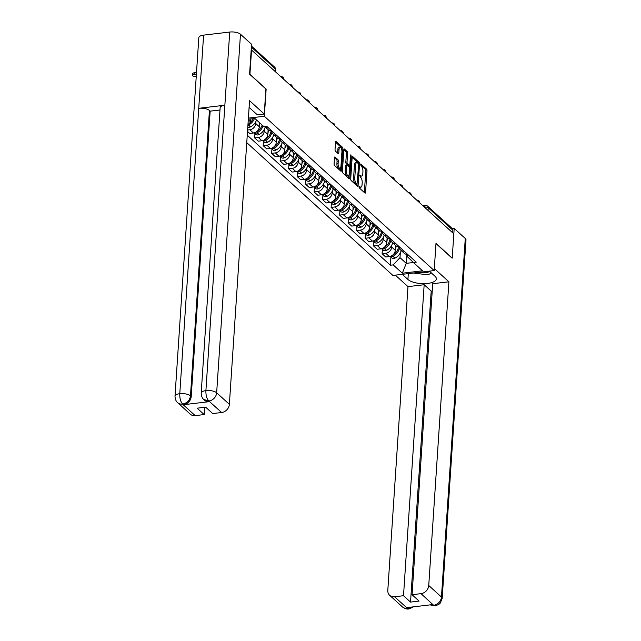 <?xml version="1.0" encoding="UTF-8"?>
<svg xmlns="http://www.w3.org/2000/svg" width="641" height="641" viewBox="0 0 641 641"><rect width="100%" height="100%" fill="white"/><g stroke="black" fill="none" stroke-linecap="round" stroke-linejoin="round"><path stroke-width="0.96" d="M358.944 186.723L359.264 187.901L364.945 193.061A1.298 0.521 83.3 0 0 365.178 193.157A1.298 0.521 83.3 0 0 365.562 192.348L366.989 170.802A1.298 0.521 83.3 0 0 366.54 169.12L360.859 163.96L360.426 164.457L361.476 166.299A4.158 1.675 83.3 0 1 362.934 171.692L362.814 173.487A4.158 1.675 83.3 0 1 361.596 176.059A4.158 1.675 83.3 0 1 360.851 175.762L359.954 175.025L359.689 175.586L360.739 177.437A4.158 1.675 83.3 0 1 362.197 182.821L362.077 184.616A4.158 1.675 83.3 0 1 360.851 187.188A4.158 1.675 83.3 0 1 360.114 186.892L359.216 186.162L358.944 186.723M335.115 157.005A1.298 0.521 83.3 0 0 334.882 156.909A1.298 0.521 83.3 0 0 334.498 157.718L334.097 163.759A1.298 0.521 83.3 0 0 334.554 165.442L340.86 171.179A1.298 0.521 83.3 0 0 341.092 171.267A1.298 0.521 83.3 0 0 341.477 170.466L342.903 148.92A1.298 0.521 83.3 0 0 342.454 147.238L336.14 141.501A1.298 0.521 83.3 0 0 335.908 141.413A1.298 0.521 83.3 0 0 335.523 142.214L335.043 149.513A1.298 0.521 83.3 0 0 335.499 151.196L338.2 153.656A1.298 0.521 83.3 0 0 338.432 153.744A1.298 0.521 83.3 0 0 338.809 152.943L339.049 149.321A3.477 1.394 83.3 0 1 340.075 147.166A3.477 1.394 83.3 0 1 341.909 151.917L340.972 166.107A3.477 1.394 83.3 0 1 339.946 168.254A3.477 1.394 83.3 0 1 338.111 163.503L338.264 161.139A1.298 0.521 83.3 0 0 337.815 159.457L334.674 157.053M264.34 116.245L266.151 89.051L249.918 74.3L251.528 50.03L453.836 233.845L452.217 258.115L435.984 243.364L434.181 270.566L264.34 116.245L248.388 118.128M350.723 178.871A1.298 0.521 83.3 0 0 351.18 180.554L357.486 186.283A1.298 0.521 83.3 0 0 357.718 186.379A1.298 0.521 83.3 0 0 358.103 185.578L359.537 164.024A1.298 0.521 83.3 0 0 359.08 162.341L352.766 156.612A1.298 0.521 83.3 0 0 352.534 156.516A1.298 0.521 83.3 0 0 352.157 157.325L350.723 178.871M350.443 156.204L351.244 156.116L349.786 178.022A1.298 0.521 83.3 0 1 349.409 178.823A1.298 0.521 83.3 0 1 349.177 178.735L342.863 172.998A1.298 0.521 83.3 0 1 342.406 171.315L343.84 149.77L345.948 151.653L347.158 151.508L344.457 149.057A1.298 0.521 83.3 0 0 344.225 148.96A1.298 0.521 83.3 0 0 343.84 149.77M345.948 151.653A1.298 0.521 83.3 0 1 346.404 153.335L347.614 153.191A1.298 0.521 83.3 0 0 347.158 151.508M347.614 153.191L347.029 161.933A1.298 0.521 83.3 0 0 347.486 163.615L349.273 165.242A1.298 0.521 83.3 0 0 349.505 165.338A1.298 0.521 83.3 0 0 349.89 164.529L350.491 155.434L350.763 154.866L351.244 156.116M246.761 142.655L392.893 275.43L434.181 270.566M428.028 210.4L428.204 207.788A2.644 2.203 132.3 0 0 427.579 206.114L452.25 228.533A2.644 2.203 132.3 0 1 452.883 230.207L428.204 207.788A2.644 1.018 -176.2 0 0 424.711 207.083L424.414 207.115M452.706 232.819L452.883 230.207M452.041 258.139L435.976 243.54M404.078 251.12A6.09 5.064 132.3 0 1 400.593 249.998L404.191 253.259A6.09 5.064 -47.7 0 0 407.676 254.389M391.819 245.094L391.691 247.017A6.09 5.064 132.3 0 1 385.778 253.283L389.375 256.552A6.09 5.064 -47.7 0 0 395.289 250.286L395.609 245.463M389.375 256.552L385.706 256.985L382.108 253.716L382.397 249.389M400.593 249.998A6.09 5.064 132.3 0 1 399.143 246.673M385.778 253.283L382.108 253.716M395.585 243.404A6.09 5.064 132.3 0 1 392.1 242.274L395.697 245.543A6.09 5.064 -47.7 0 0 399.175 246.665M373.895 241.673L373.607 245.992L377.204 249.261L380.874 248.828A6.09 5.064 -47.7 0 0 386.787 242.562L387.108 237.739M392.1 242.274A6.09 5.064 132.3 0 1 390.649 238.949M383.318 237.37L383.19 239.301A6.09 5.064 132.3 0 1 377.285 245.559L373.607 245.992M387.084 235.68A6.09 5.064 132.3 0 1 383.598 234.55L387.196 237.819A6.09 5.064 -47.7 0 0 390.681 238.949M365.402 233.949L365.114 238.276L368.711 241.537L372.381 241.104A6.09 5.064 -47.7 0 0 378.294 234.846L378.615 230.015M383.598 234.55A6.09 5.064 132.3 0 1 382.148 231.225M374.825 229.646L374.697 231.577A6.09 5.064 132.3 0 1 368.783 237.843L365.114 238.276M378.591 227.956A6.09 5.064 132.3 0 1 375.105 226.834L378.703 230.095A6.09 5.064 -47.7 0 0 382.18 231.225M356.901 226.233L356.612 230.552L360.21 233.821L363.88 233.388A6.09 5.064 -47.7 0 0 369.793 227.122L370.113 222.299M375.105 226.834A6.09 5.064 132.3 0 1 373.655 223.509M366.323 221.93L366.195 223.861A6.09 5.064 132.3 0 1 360.29 230.119L356.612 230.552M370.089 220.24A6.09 5.064 132.3 0 1 366.604 219.11L370.202 222.379A6.09 5.064 -47.7 0 0 373.687 223.501M348.408 218.509L348.119 222.836L351.717 226.097L355.386 225.664A6.09 5.064 -47.7 0 0 361.292 219.406L361.612 214.575M366.604 219.11A6.09 5.064 132.3 0 1 365.154 215.785A6.09 5.064 -47.7 0 1 361.708 214.655L358.111 211.394A6.09 5.064 132.3 0 1 356.66 208.069M357.83 214.206L357.702 216.137A6.09 5.064 132.3 0 1 351.789 222.403L348.119 222.836M339.906 210.785L339.618 215.112L343.215 218.381L346.885 217.948A6.09 5.064 -47.7 0 0 352.798 211.682L353.119 206.859M361.596 212.516A6.09 5.064 132.3 0 1 358.111 211.394M349.329 206.49L349.201 208.413A6.09 5.064 132.3 0 1 343.296 214.679L339.618 215.112M353.095 204.799A6.09 5.064 132.3 0 1 349.609 203.67L353.207 206.939A6.09 5.064 -47.7 0 0 356.692 208.061M331.413 203.069L331.125 207.388L334.722 210.657L338.392 210.224A6.09 5.064 -47.7 0 0 344.297 203.958L344.618 199.135M349.609 203.67A6.09 5.064 132.3 0 1 348.159 200.345M340.836 198.766L340.708 200.697A6.09 5.064 132.3 0 1 334.794 206.955L331.125 207.388M344.602 197.075A6.09 5.064 132.3 0 1 341.116 195.946L344.706 199.215A6.09 5.064 -47.7 0 0 348.191 200.345M322.912 195.345L322.623 199.672L326.221 202.933L329.891 202.5A6.09 5.064 -47.7 0 0 335.804 196.242L336.124 191.411M341.116 195.946A6.09 5.064 132.3 0 1 339.658 192.621M332.334 191.042L332.206 192.973A6.09 5.064 132.3 0 1 326.301 199.239L322.623 199.672M336.1 189.351A6.09 5.064 132.3 0 1 332.615 188.23L336.213 191.491A6.09 5.064 -47.7 0 0 339.698 192.621M314.419 187.629L314.13 191.947L317.728 195.217L321.397 194.784A6.09 5.064 -47.7 0 0 327.303 188.518L327.623 183.695M332.615 188.23A6.09 5.064 132.3 0 1 331.165 184.904M323.841 183.326L323.713 185.257A6.09 5.064 132.3 0 1 317.8 191.515L314.13 191.947M327.607 181.635A6.09 5.064 132.3 0 1 324.122 180.506L327.711 183.775A6.09 5.064 -47.7 0 0 331.197 184.896M305.917 179.905L305.629 184.231L309.226 187.493L312.896 187.06A6.09 5.064 -47.7 0 0 318.809 180.802L319.13 175.971M324.122 180.506A6.09 5.064 132.3 0 1 322.663 177.18M315.34 175.602L315.212 177.533A6.09 5.064 132.3 0 1 309.307 183.799L305.629 184.231M319.106 173.911A6.09 5.064 132.3 0 1 315.62 172.79L319.218 176.051A6.09 5.064 -47.7 0 0 322.703 177.18M297.424 172.181L297.136 176.507L300.733 179.776L304.403 179.344A6.09 5.064 -47.7 0 0 310.308 173.078L310.629 168.254M315.62 172.79A6.09 5.064 132.3 0 1 314.17 169.464M306.847 167.886L306.719 169.809A6.09 5.064 132.3 0 1 300.805 176.075L297.136 176.507M310.613 166.195A6.09 5.064 132.3 0 1 307.127 165.066L310.717 168.335A6.09 5.064 -47.7 0 0 314.202 169.456M288.923 164.465L288.634 168.783L292.232 172.052L295.902 171.62A6.09 5.064 -47.7 0 0 301.815 165.354L302.135 160.53M307.127 165.066A6.09 5.064 132.3 0 1 305.669 161.74M298.345 160.162L298.217 162.093A6.09 5.064 132.3 0 1 292.312 168.351L288.634 168.783M302.111 158.471A6.09 5.064 132.3 0 1 298.626 157.341L302.223 160.611A6.09 5.064 -47.7 0 0 305.709 161.74M280.429 156.741L280.141 161.067L283.739 164.328L287.408 163.896A6.09 5.064 -47.7 0 0 293.314 157.638L293.634 152.806M298.626 157.341A6.09 5.064 132.3 0 1 297.176 154.016M289.852 152.438L289.724 154.369A6.09 5.064 132.3 0 1 283.811 160.635L280.141 161.067M293.618 150.747A6.09 5.064 132.3 0 1 290.133 149.625L293.722 152.887A6.09 5.064 -47.7 0 0 297.208 154.016M271.928 149.024L271.64 153.343L275.237 156.612L278.907 156.18A6.09 5.064 -47.7 0 0 284.82 149.914L285.141 145.09M290.133 149.625A6.09 5.064 132.3 0 1 288.674 146.3M281.351 144.722L281.223 146.653A6.09 5.064 132.3 0 1 275.318 152.911L271.64 153.343M285.117 143.031A6.09 5.064 132.3 0 1 281.631 141.901L285.229 145.17A6.09 5.064 -47.7 0 0 288.714 146.292M263.435 141.3L263.147 145.627L266.736 148.888L270.414 148.456A6.09 5.064 -47.7 0 0 276.319 142.198L276.64 137.366M281.631 141.901A6.09 5.064 132.3 0 1 280.181 138.576A6.09 5.064 -47.7 0 1 276.728 137.446L273.138 134.185A6.09 5.064 132.3 0 1 271.68 130.86M272.858 136.998L272.729 138.929A6.09 5.064 132.3 0 1 266.816 145.195L263.147 145.627M254.934 133.576L254.645 137.903L258.243 141.172L261.913 140.74A6.09 5.064 -47.7 0 0 267.826 134.474L268.146 129.65M276.616 135.307A6.09 5.064 132.3 0 1 273.138 134.185M264.356 129.282L264.228 131.205A6.09 5.064 132.3 0 1 258.323 137.47L254.645 137.903M268.122 127.591A6.09 5.064 132.3 0 1 264.909 126.694L268.234 129.73A6.09 5.064 -47.7 0 0 271.72 130.852M247.506 131.413L249.742 133.448L253.419 133.016A6.09 5.064 -47.7 0 0 259.325 126.75L259.597 122.743M255.863 121.558L255.735 123.489A6.09 5.064 132.3 0 1 249.822 129.746L247.594 130.011M248.315 119.25L254.902 118.481L264.052 126.79L266.88 126.461L416.233 262.169L413.405 262.498L407.46 256.785L407.612 254.389M400.313 252.81L399.992 257.666L406.258 263.363L413.421 262.514M406.851 254.389L406.258 263.363L402.332 273.202L393.181 264.885L399.992 257.666M413.405 262.498L422.555 270.814L402.332 273.202M247.25 135.195L390.353 265.214L393.181 264.885M248.275 119.811L250.639 121.958L250.831 118.954M390.89 257.113L390.353 265.214M250.639 121.958L247.947 124.811M358.952 187.076A4.158 1.675 83.3 0 0 359.649 187.332L360.851 187.188M359.697 175.938A4.158 1.675 83.3 0 0 360.386 176.203L361.596 176.059M364.352 192.524A1.298 0.521 83.3 0 0 364.36 192.492L365.787 170.947A1.298 0.521 83.3 0 0 365.33 169.264L360.434 164.809M358.279 163.391A1.298 0.521 83.3 0 0 357.878 162.485L352.157 157.293M356.893 185.746A1.298 0.521 83.3 0 0 356.901 185.714L357.005 184.159M357.013 184.079L358.696 164.665L357.606 162.782A4.158 1.675 83.3 0 0 356.861 162.485A4.158 1.675 83.3 0 0 355.635 165.058L354.777 177.982A4.158 1.675 83.3 0 0 356.236 183.374L357.013 184.079L356.116 184.183M356.861 162.485L355.659 162.622A4.158 1.675 83.3 0 0 354.433 165.202L355.635 165.058M355.811 184.215L355.034 183.51A4.158 1.675 83.3 0 1 353.576 178.126L354.433 165.202M346.404 153.335L345.828 162.077A1.298 0.521 83.3 0 0 346.284 163.759L348.071 165.386A1.298 0.521 83.3 0 0 348.303 165.474A1.298 0.521 83.3 0 0 348.504 165.33M349.433 165.346L349.321 167.117M348.768 175.426L348.584 178.158L349.786 178.022M346.428 171.003A3.477 1.394 83.3 0 0 348.263 175.754A3.477 1.394 83.3 0 0 349.289 173.599L349.617 168.599A1.298 0.521 83.3 0 0 349.169 166.916L347.374 165.29A1.298 0.521 83.3 0 0 347.142 165.194A1.298 0.521 83.3 0 0 346.757 166.003L346.428 171.003L345.227 171.139A3.477 1.394 83.3 0 0 347.061 175.89L348.263 175.754M346.172 165.434A1.298 0.521 83.3 0 0 345.94 165.338A1.298 0.521 83.3 0 0 345.555 166.147L346.757 166.003M345.227 171.139L345.555 166.147M339.946 168.254L338.744 168.399A3.477 1.394 83.3 0 1 336.91 163.647L337.062 161.284A1.298 0.521 83.3 0 0 336.605 159.601L334.498 157.686M340.075 147.166L338.873 147.31A3.477 1.394 83.3 0 0 337.847 149.465L339.049 149.321M337.607 153.111A1.298 0.521 83.3 0 0 337.607 153.087L337.847 149.465M341.677 149.409L341.701 149.057A1.298 0.521 83.3 0 0 341.244 147.374L335.531 142.182M341.477 170.466L340.267 170.61A1.298 0.521 83.3 0 0 340.267 170.61L340.451 167.926M390.193 256.392A3.341 2.78 -47.7 0 0 392.925 256.344L393.093 256.256A10.064 8.365 -47.7 0 0 399.343 247.963M401.17 250.519A10.064 8.365 132.3 0 1 395.08 258.067L394.912 258.147A3.341 2.78 132.3 0 1 391.747 257.89L390.121 256.408M398.542 246.673A10.064 8.365 132.3 0 1 392.22 255.463L392.148 255.503M396.346 246.024A10.064 8.365 132.3 0 1 395.401 248.54M408.317 273.611L407.924 279.476A14.895 5.721 -176.2 0 0 424.422 283.659A14.895 5.721 -176.2 0 0 436.329 278.867A14.895 5.721 -176.2 0 0 435.015 276.279L429.35 271.135M407.924 279.476L402.26 274.324M395.337 275.141L407.98 286.623L424.166 284.716L403.51 595.713L394.544 596.771L407.468 608.381L406.827 607.62L432.715 604.575L433.645 605.296L421.033 593.646A7.94 6.602 -47.7 0 0 428.741 585.481L441.457 597.035L465.27 238.476L454.189 228.404L453.828 233.837M432.234 290.982L431.193 291.102L424.166 284.716M431.193 291.102L410.536 602.099L419.086 601.09L412.059 594.704L432.715 283.707L448.908 281.8L428.741 585.481M434.318 268.539L448.908 281.8M407.98 286.623L387.805 590.305A7.94 6.602 -47.7 0 0 389.688 595.329A7.94 6.602 -47.7 0 0 394.544 596.771M465.27 238.476A8.141 3.125 3.8 0 1 465.991 239.886L442.178 598.446A8.141 3.125 3.8 0 0 441.457 597.035A7.94 6.602 132.3 0 1 433.749 605.208M452.346 228.621L454.189 228.404M412.059 594.704L421.033 593.646M410.536 602.099L403.51 595.713M430.928 273.354A14.895 5.721 -176.2 0 0 431.609 273.186M410.825 607.155L407.564 608.293M413.477 606.843L408.95 608.95L407.476 608.389M442.178 598.446L440.351 603.021L438.797 604.447L435.103 605.865L433.653 605.304M201.194 393.109A8.141 3.125 3.8 0 1 205.905 390.609C205.777 395.233 206.722 398.662 208.742 400.889L203.79 399.543C204.014 399.696 201.354 398.117 201.194 393.109L220.143 107.72A8.141 3.125 3.8 0 1 224.863 105.228L229.718 32.05A8.141 3.125 3.8 0 1 240.471 34.221L251.56 44.293L249.573 74.172L265.911 89.019L264.252 114.026L257.329 114.835L249.597 107.808A14.895 5.721 -176.2 0 0 249.101 107.4M264.252 114.026L249.549 100.661L229.374 404.335A7.94 6.602 132.3 0 1 221.666 412.508L212.7 413.565L205.673 407.179L197.124 408.189L204.15 414.567L195.184 415.624A7.94 6.602 132.3 0 1 190.329 414.19L177.613 402.628A7.94 6.602 -47.7 0 0 182.469 404.07L195.184 415.624M177.613 402.628C177.829 402.78 175.169 401.202 175.009 396.194L198.822 37.635A8.141 3.125 3.8 0 1 203.598 35.127L198.734 108.305A8.141 3.125 3.8 0 1 209.431 110.484L190.473 395.866L191.21 396.539A7.94 6.602 132.3 0 1 183.502 404.703L209.383 401.651A7.94 6.602 132.3 0 1 204.527 400.216L203.79 399.543M229.718 32.05L203.598 35.127M240.471 34.221L216.658 392.781A8.141 3.125 3.8 0 0 205.905 390.609L224.863 105.228L198.734 108.305L179.784 393.686C179.648 398.309 180.578 401.731 182.565 403.974L182.469 404.07M204.15 414.567L204.631 407.299M219.999 109.996L210.168 111.149L191.21 396.539M210.168 111.149L209.431 110.484M418.885 272.369A8.605 3.301 -176.2 0 0 425.568 272.681A8.605 3.301 -176.2 0 0 429.662 271.415M431.497 273.082L427.908 274.805L413.237 273.034M381.691 248.668A3.341 2.78 -47.7 0 0 384.432 248.62L384.592 248.54A10.064 8.365 -47.7 0 0 390.842 240.239M392.677 242.795A10.064 8.365 132.3 0 1 386.587 250.343L386.419 250.423A3.341 2.78 132.3 0 1 383.246 250.166L381.619 248.692M390.048 238.957A10.064 8.365 132.3 0 1 383.727 247.746L383.647 247.779M387.845 238.308A10.064 8.365 132.3 0 1 386.908 240.816M373.198 240.952A3.341 2.78 -47.7 0 0 375.93 240.896L376.099 240.816A10.064 8.365 -47.7 0 0 382.348 232.523M384.175 235.079A10.064 8.365 132.3 0 1 378.086 242.619L377.918 242.707A3.341 2.78 132.3 0 1 374.753 242.442L373.126 240.968M381.547 231.233A10.064 8.365 132.3 0 1 375.225 240.022L375.153 240.063M379.352 230.584A10.064 8.365 132.3 0 1 378.406 233.092M364.697 233.228A3.341 2.78 -47.7 0 0 367.437 233.18L367.597 233.092A10.064 8.365 -47.7 0 0 373.847 224.799M375.682 227.355A10.064 8.365 132.3 0 1 369.585 234.902L369.424 234.983A3.341 2.78 132.3 0 1 366.251 234.726L364.625 233.252M373.054 223.517A10.064 8.365 132.3 0 1 366.732 232.306L366.652 232.338M370.851 222.868A10.064 8.365 132.3 0 1 369.913 225.376M356.204 225.512A3.341 2.78 -47.7 0 0 358.936 225.456L359.104 225.376A10.064 8.365 -47.7 0 0 365.354 217.075M367.181 219.639A10.064 8.365 132.3 0 1 361.091 227.178L360.923 227.267A3.341 2.78 132.3 0 1 357.758 227.002L356.132 225.528M364.553 215.793A10.064 8.365 132.3 0 1 358.231 224.582L358.159 224.622M362.357 215.144A10.064 8.365 132.3 0 1 361.412 217.652M347.702 217.788A3.341 2.78 -47.7 0 0 350.443 217.74L350.603 217.652A10.064 8.365 -47.7 0 0 356.853 209.359M358.688 211.915A10.064 8.365 132.3 0 1 352.59 219.462L352.43 219.543A3.341 2.78 132.3 0 1 349.257 219.286L347.63 217.804M356.059 208.069A10.064 8.365 132.3 0 1 349.738 216.858L349.657 216.898M353.856 207.42A10.064 8.365 132.3 0 1 352.911 209.936M339.209 210.064A3.341 2.78 -47.7 0 0 341.941 210.016L342.11 209.936A10.064 8.365 -47.7 0 0 348.359 201.635M350.186 204.191A10.064 8.365 132.3 0 1 344.097 211.738L343.929 211.818A3.341 2.78 132.3 0 1 340.764 211.562L339.137 210.088M347.558 200.353A10.064 8.365 132.3 0 1 341.236 209.142L341.164 209.182M345.363 199.704A10.064 8.365 132.3 0 1 344.417 202.211M330.708 202.348A3.341 2.78 -47.7 0 0 333.448 202.292L333.608 202.211A10.064 8.365 -47.7 0 0 339.858 193.919M341.693 196.475A10.064 8.365 132.3 0 1 335.596 204.014L335.435 204.102A3.341 2.78 132.3 0 1 332.262 203.838L330.636 202.364M339.065 192.629A10.064 8.365 132.3 0 1 332.743 201.418L332.663 201.458M336.862 191.98A10.064 8.365 132.3 0 1 335.916 194.487M322.215 194.624A3.341 2.78 -47.7 0 0 324.947 194.576L325.115 194.487A10.064 8.365 -47.7 0 0 331.365 186.194M333.192 188.75A10.064 8.365 132.3 0 1 327.102 196.298L326.934 196.378A3.341 2.78 132.3 0 1 323.769 196.122L322.143 194.648M330.564 184.912A10.064 8.365 132.3 0 1 324.242 193.702L324.17 193.734M328.368 184.263A10.064 8.365 132.3 0 1 327.423 186.771M313.713 186.908A3.341 2.78 -47.7 0 0 316.454 186.851L316.614 186.771A10.064 8.365 -47.7 0 0 322.864 178.47M324.699 181.034A10.064 8.365 132.3 0 1 318.601 188.574L318.441 188.662A3.341 2.78 132.3 0 1 315.268 188.398L313.641 186.924M322.07 177.188A10.064 8.365 132.3 0 1 315.741 185.978L315.668 186.018M319.867 176.539A10.064 8.365 132.3 0 1 318.922 179.047M305.22 179.184A3.341 2.78 -47.7 0 0 307.952 179.135L308.121 179.047A10.064 8.365 -47.7 0 0 314.37 170.754M316.197 173.31A10.064 8.365 132.3 0 1 310.108 180.858L309.94 180.938A3.341 2.78 132.3 0 1 306.775 180.682L305.148 179.2M313.569 169.464A10.064 8.365 132.3 0 1 307.247 178.254L307.175 178.294M311.374 168.815A10.064 8.365 132.3 0 1 310.428 171.331M296.719 171.459A3.341 2.78 -47.7 0 0 299.459 171.411L299.619 171.331A10.064 8.365 -47.7 0 0 305.869 163.03M307.704 165.586A10.064 8.365 132.3 0 1 301.607 173.134L301.446 173.214A3.341 2.78 132.3 0 1 298.273 172.958L296.647 171.484M305.076 161.748A10.064 8.365 132.3 0 1 298.746 170.538L298.674 170.578M302.873 161.099A10.064 8.365 132.3 0 1 301.927 163.607M288.226 163.743A3.341 2.78 -47.7 0 0 290.958 163.687L291.126 163.607A10.064 8.365 -47.7 0 0 297.376 155.314M299.203 157.87A10.064 8.365 132.3 0 1 293.113 165.41L292.945 165.498A3.341 2.78 132.3 0 1 289.78 165.234L288.154 163.759M296.575 154.024A10.064 8.365 132.3 0 1 290.253 162.814L290.181 162.854M294.379 153.375A10.064 8.365 132.3 0 1 293.434 155.883M279.724 156.019A3.341 2.78 -47.7 0 0 282.465 155.971L282.625 155.883A10.064 8.365 -47.7 0 0 288.875 147.59M290.71 150.146A10.064 8.365 132.3 0 1 284.612 157.694L284.452 157.774A3.341 2.78 132.3 0 1 281.279 157.518L279.652 156.043M288.081 146.308A10.064 8.365 132.3 0 1 281.752 155.098L281.679 155.13M285.878 145.659A10.064 8.365 132.3 0 1 284.933 148.167M271.231 148.303A3.341 2.78 -47.7 0 0 273.963 148.247L274.132 148.167A10.064 8.365 -47.7 0 0 280.381 139.866M282.208 142.43A10.064 8.365 132.3 0 1 276.119 149.97L275.95 150.058A3.341 2.78 132.3 0 1 272.778 149.794L271.159 148.319M279.58 138.584A10.064 8.365 132.3 0 1 273.258 147.374L273.186 147.414M277.385 137.935A10.064 8.365 132.3 0 1 276.439 140.443M262.73 140.579A3.341 2.78 -47.7 0 0 265.47 140.531L265.63 140.443A10.064 8.365 -47.7 0 0 271.88 132.15M273.715 134.706A10.064 8.365 132.3 0 1 267.618 142.254L267.457 142.334A3.341 2.78 132.3 0 1 264.284 142.078L262.658 140.595M271.087 130.86A10.064 8.365 132.3 0 1 264.757 139.65L264.685 139.69M268.883 130.211A10.064 8.365 132.3 0 1 267.938 132.727M254.237 132.855A3.341 2.78 -47.7 0 0 256.969 132.807L257.137 132.727A10.064 8.365 -47.7 0 0 263.034 125.868M265.214 126.982A10.064 8.365 132.3 0 1 259.124 134.53L258.956 134.61A3.341 2.78 132.3 0 1 255.783 134.354L254.165 132.879M262.161 125.075A10.064 8.365 132.3 0 1 256.264 131.934L256.192 131.974M260.174 123.264A10.064 8.365 132.3 0 1 259.445 125.003M196.402 74.132L194.183 74.388A2.981 1.146 -176.2 0 0 192.436 75.309A2.981 1.146 -176.2 0 0 196.234 76.656M192.436 75.309L192.54 73.723A2.981 1.146 3.8 0 1 194.287 72.802L196.507 72.545M247.907 125.316A3.341 2.78 -47.7 0 0 248.476 125.083L248.636 125.003A10.064 8.365 -47.7 0 0 254.397 118.537M256.52 119.947A10.064 8.365 132.3 0 1 250.623 126.814L250.463 126.894A3.341 2.78 132.3 0 1 247.803 126.982M253.131 118.681A10.064 8.365 132.3 0 1 249.597 123.064M424.687 207.364L424.711 207.083A2.644 1.066 83.3 0 1 425.488 205.44L422.908 205.745M258.323 137.47L261.913 140.74M266.816 145.195L270.414 148.456M275.318 152.911L278.907 156.18M283.811 160.635L287.408 163.896M292.312 168.351L295.902 171.62M300.805 176.075L304.403 179.344M309.307 183.799L312.896 187.06M317.8 191.515L321.397 194.784M326.301 199.239L329.891 202.5M334.794 206.955L338.392 210.224M343.296 214.679L346.885 217.948M351.789 222.403L355.386 225.664M360.29 230.119L363.88 233.388M368.783 237.843L372.381 241.104M377.285 245.559L380.874 248.828M249.822 129.746L253.419 133.016M255.735 123.489L259.325 126.75M264.228 131.205L267.826 134.474M272.729 138.929L276.319 142.198M281.223 146.653L284.82 149.914M289.724 154.369L293.314 157.638M298.217 162.093L301.815 165.354M306.719 169.809L310.308 173.078M315.212 177.533L318.809 180.802M323.713 185.257L327.303 188.518M332.206 192.973L335.804 196.242M340.708 200.697L344.297 203.958M349.201 208.413L352.798 211.682M357.702 216.137L361.292 219.406M366.195 223.861L369.793 227.122M374.697 231.577L378.294 234.846M383.19 239.301L386.787 242.562M391.691 247.017L395.289 250.286M416.826 200.16L416.762 200.168A2.644 1.066 -96.7 0 1 416.826 200.16A2.644 2.644 0 0 1 419.783 202.909A2.644 1.018 -176.2 0 0 418.95 202.147M408.333 192.436L408.269 192.444A2.644 1.066 -96.7 0 1 408.333 192.436A2.644 2.644 0 0 1 411.282 195.184A2.644 1.018 -176.2 0 0 410.448 194.431M399.832 184.72L399.768 184.728A2.644 1.066 -96.7 0 1 399.832 184.72A2.644 2.644 0 0 1 402.788 187.468A2.644 1.018 -176.2 0 0 401.955 186.707M391.339 176.996L391.274 177.004A2.644 1.066 -96.7 0 1 391.339 176.996A2.644 2.644 0 0 1 394.287 179.744A2.644 1.018 -176.2 0 0 393.454 178.983M382.781 169.288A2.644 1.066 -96.7 0 1 382.837 169.272A2.644 2.644 0 0 1 385.794 172.02A2.644 1.018 -176.2 0 0 384.961 171.267M374.344 161.556L374.28 161.564A2.644 1.066 -96.7 0 1 374.344 161.556A2.644 2.644 0 0 1 377.293 164.304A2.644 1.018 -176.2 0 0 376.459 163.543M368.791 156.58A2.644 1.018 -176.2 0 0 367.966 155.827M357.349 146.116L357.285 146.124A2.644 1.066 -96.7 0 1 357.349 146.116A2.644 2.644 0 0 1 360.298 148.864A2.644 1.018 -176.2 0 0 359.465 148.103M348.848 138.392L348.784 138.4A2.644 1.066 -96.7 0 1 348.848 138.392A2.644 2.644 0 0 1 351.805 141.14A2.644 1.018 -176.2 0 0 350.972 140.379M340.355 130.668L340.291 130.676A2.644 1.066 -96.7 0 1 340.355 130.668A2.644 2.644 0 0 1 343.304 133.416A2.644 1.018 -176.2 0 0 342.47 132.663M334.802 125.692A2.644 1.018 -176.2 0 0 333.977 124.939M323.296 115.244A2.644 1.066 -96.7 0 1 323.36 115.228A2.644 2.644 0 0 1 326.309 117.976A2.644 1.018 -176.2 0 0 325.476 117.223M314.859 107.512L314.795 107.52A2.644 1.066 -96.7 0 1 314.859 107.512A2.644 2.644 0 0 1 317.816 110.26A2.644 1.018 -176.2 0 0 316.983 109.499M306.358 99.788L306.302 99.796A2.644 1.066 -96.7 0 1 306.358 99.788A2.644 2.644 0 0 1 309.315 102.536A2.644 1.018 -176.2 0 0 308.481 101.775M297.809 92.08A2.644 1.066 -96.7 0 1 297.865 92.064A2.644 2.644 0 0 1 300.821 94.812A2.644 1.018 -176.2 0 0 299.988 94.059M289.363 84.348L289.307 84.356A2.644 1.066 -96.7 0 1 289.363 84.348A2.644 2.644 0 0 1 292.32 87.096A2.644 1.018 -176.2 0 0 291.487 86.335M283.819 79.372A2.644 1.018 -176.2 0 0 282.993 78.619M275.077 71.423L275.253 68.811L251.368 47.114M275.326 71.656L275.486 69.268A2.644 1.018 -176.2 0 0 275.253 68.811A2.644 2.203 132.3 0 0 274.628 67.137L251.44 46.072M358.952 187.028L360.114 186.892M359.689 175.898L360.851 175.762M365.33 169.264L366.54 169.12M365.787 170.947L366.989 170.802M364.36 192.492L365.562 192.348M352.334 156.66L352.766 156.612M357.878 162.485L359.08 162.341M358.664 164.128L359.537 164.024M356.901 185.714L358.103 185.578M353.576 178.126L354.777 177.982M355.034 183.51L356.236 183.374M344.017 149.105L344.457 149.057M345.828 162.077L347.029 161.933M346.284 163.759L347.486 163.615M348.071 165.386L349.273 165.242M336.605 159.601L337.815 159.457M337.062 161.284L338.264 161.139M336.91 163.647L338.111 163.503M337.607 153.087L338.809 152.943M335.708 141.557L336.14 141.501M341.244 147.374L342.454 147.238M341.701 149.057L342.903 148.92M392.925 256.344L394.912 258.147M393.093 256.256L395.08 258.067M408.942 608.95C406.995 609.375 404.816 608.686 402.412 606.891A7.94 6.602 -47.7 0 0 407.267 608.325M430.287 604.856L433.444 605.24M183.502 404.703L182.565 403.982M221.666 412.508L208.742 400.897M208.645 400.986L209.383 401.651M208.95 400.954A7.94 6.602 132.3 0 0 216.658 392.781L229.374 404.335M175.009 396.194A8.141 3.125 3.8 0 1 179.784 393.686A8.141 3.125 3.8 0 1 190.473 395.866C189.832 400.313 187.26 403.037 182.765 404.038M384.432 248.62L386.419 250.423M384.592 248.54L386.587 250.343M375.93 240.896L377.918 242.707M376.099 240.816L378.086 242.619M367.437 233.18L369.424 234.983M367.597 233.092L369.585 234.902M358.936 225.456L360.923 227.267M359.104 225.376L361.091 227.178M350.443 217.74L352.43 219.543M350.603 217.652L352.59 219.462M341.941 210.016L343.929 211.818M342.11 209.936L344.097 211.738M333.448 202.292L335.435 204.102M333.608 202.211L335.596 204.014M324.947 194.576L326.934 196.378M325.115 194.487L327.102 196.298M316.454 186.851L318.441 188.662M316.614 186.771L318.601 188.574M307.952 179.135L309.94 180.938M308.121 179.047L310.108 180.858M299.459 171.411L301.446 173.214M299.619 171.331L301.607 173.134M290.958 163.687L292.945 165.498M291.126 163.607L293.113 165.41M282.465 155.971L284.452 157.774M282.625 155.883L284.612 157.694M273.963 148.247L275.95 150.058M274.132 148.167L276.119 149.97M265.47 140.531L267.457 142.334M265.63 140.443L267.618 142.254M256.969 132.807L258.956 134.61M257.137 132.727L259.124 134.53M194.287 72.802L194.183 74.388M248.476 125.083L250.463 126.894M248.636 125.003L250.623 126.814M368.799 156.58A2.644 2.644 0 0 0 365.843 153.832M334.81 125.7A2.644 2.644 0 0 0 331.854 122.952M283.827 79.372A2.644 2.644 0 0 0 280.87 76.624M275.486 69.268A2.644 2.644 0 0 0 274.628 67.137M427.579 206.114A2.644 2.644 0 0 0 425.488 205.44M355.971 184.279L357.173 184.143M348.303 165.474L349.505 165.338M345.94 165.338L347.142 165.194M389.688 595.329L402.412 606.891M435.095 605.865L430.095 604.88"/></g></svg>
